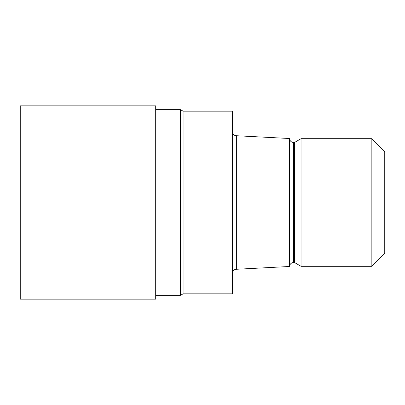 <?xml version="1.0" encoding="UTF-8"?>
<svg xmlns="http://www.w3.org/2000/svg" width="405" height="405" viewBox="0 0 405 405"><rect width="100%" height="100%" fill="white"/><g stroke="black" fill="none" stroke-linecap="round" stroke-linejoin="round"><path stroke-width="0.61" d="M180.458 295.336L180.458 109.664L183.095 111.183L183.095 293.817L183.095 111.183L232.556 111.183L232.556 293.817L183.095 293.817L180.458 295.336L155.702 295.336M155.702 109.664L180.458 109.664M232.556 131.919A3.807 3.807 0 0 0 236.363 135.726L289.631 138.515L289.631 266.485L236.363 269.274L236.363 135.726M236.363 269.274A3.807 3.807 0 0 0 232.556 273.081M289.631 138.581A3.807 3.807 0 0 0 293.433 142.383L294.653 142.383L301.047 138.692L371.851 138.692L384.75 151.591L384.75 253.409L371.851 266.308L301.047 266.308L294.653 262.617L293.433 262.617A3.807 3.807 0 0 0 289.631 266.419M294.653 262.617L294.653 142.383M301.047 266.308L301.047 138.692M371.851 266.308L371.851 138.692M155.702 299.143L20.25 299.143L20.25 105.857L155.702 105.857L155.702 299.143M293.433 262.617L293.433 142.383"/></g></svg>
